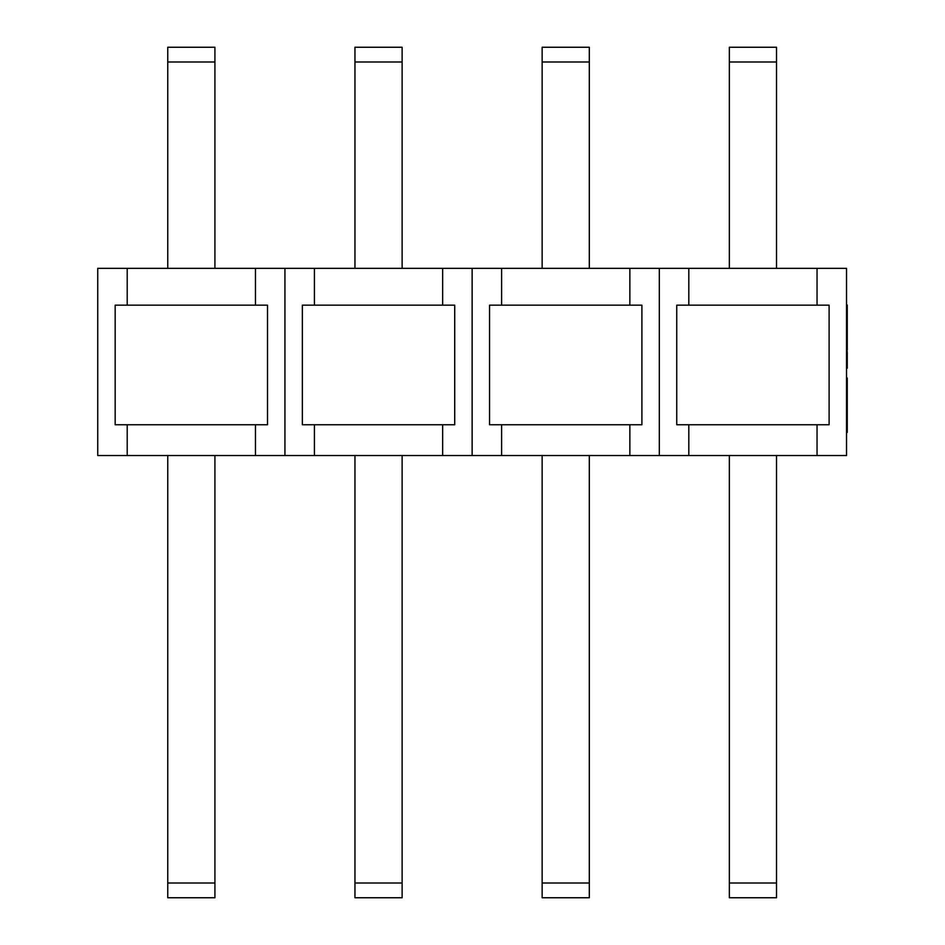 <?xml version="1.0" encoding="UTF-8"?>
<svg xmlns="http://www.w3.org/2000/svg" width="945" height="945" viewBox="0 0 945 945"><rect width="100%" height="100%" fill="white"/><g stroke="black" fill="none" stroke-linecap="round" stroke-linejoin="round"><path stroke-width="1.42" d="M255.457 268.356L255.457 305.176L115.16 305.176L115.16 424.742L255.457 424.742L255.457 455.549L97.737 455.549L97.737 268.356L846.531 268.356L846.531 455.549L688.81 455.549L688.81 424.742L817.047 424.742L817.047 455.549M629.854 268.356L629.854 305.176L489.557 305.176L489.557 424.742L501.606 424.742L501.606 455.549L688.81 455.549M501.606 268.356L501.606 305.176M442.65 268.356L442.65 305.176L302.353 305.176L302.353 424.742L314.413 424.742L314.413 455.549L501.606 455.549M314.413 268.356L314.413 305.176M501.606 424.742L629.854 424.742L629.854 455.549M314.413 424.742L442.65 424.742L442.65 455.549M629.854 424.742L641.903 424.742L641.903 305.176L629.854 305.176M442.65 424.742L454.71 424.742L454.71 305.176L442.65 305.176M127.209 268.356L127.209 305.176M127.209 424.742L127.209 455.549M255.457 424.742L267.506 424.742L267.506 305.176L255.457 305.176M688.81 268.356L688.81 305.176L676.75 305.176L676.75 424.742L688.81 424.742M817.047 268.356L817.047 305.176L688.81 305.176M255.457 455.549L314.413 455.549M817.047 424.742L829.108 424.742L829.108 305.176L817.047 305.176M214.917 61.992L214.917 47.25L167.749 47.25L167.749 61.992L214.917 61.992L214.917 268.356M167.749 268.356L167.749 61.992M214.917 883.008L167.749 883.008L167.749 897.75L214.917 897.75L214.917 455.549M167.749 883.008L167.749 455.549M284.929 268.356L284.929 455.549M402.121 61.992L402.121 47.25L354.954 47.25L354.954 61.992L402.121 61.992L402.121 268.356M354.954 268.356L354.954 61.992M402.121 883.008L354.954 883.008L354.954 897.75L402.121 897.75L402.121 455.549M354.954 883.008L354.954 455.549M589.314 61.992L589.314 47.25L542.146 47.25L542.146 61.992L589.314 61.992L589.314 268.356M542.146 268.356L542.146 61.992M589.314 883.008L542.146 883.008L542.146 897.75L589.314 897.75L589.314 455.549M542.146 883.008L542.146 455.549M776.518 61.992L776.518 47.25L729.351 47.25L729.351 61.992L776.518 61.992L776.518 268.356M729.351 268.356L729.351 61.992M776.518 883.008L729.351 883.008L729.351 897.75L776.518 897.75L776.518 455.549M729.351 883.008L729.351 455.549M472.134 268.356L472.134 455.549M659.326 268.356L659.326 455.549M846.531 361.734L847.263 361.734L846.531 361.864M847.263 361.864L847.263 366.636L846.531 366.636M847.263 366.636L847.263 368.184L846.531 368.184M846.531 361.368L847.263 361.368L847.263 352.39L846.531 352.39M846.531 316.504L847.263 316.504L847.263 343.543L846.531 343.543M847.263 343.543L846.531 343.815M847.263 343.815L847.263 349.993L846.531 349.993M847.263 331.518L846.531 331.518M847.263 341.287L846.531 341.287M847.263 324.631L846.531 324.631M847.263 320.06L846.531 320.06M847.263 326.285L846.531 326.285M847.263 330.856L846.531 330.856M847.263 351.375L846.531 350.418M847.263 343.141L846.531 343.141M846.531 305.046L847.263 305.046L847.263 315.843L846.531 315.843M847.263 309.617L846.531 309.617M847.263 311.271L846.531 311.271M846.531 378.012L847.263 378.012L847.263 432.397L846.531 432.397M847.263 386.446L846.531 386.446M847.263 391.053L846.531 391.053M847.263 416.627L846.531 416.627M847.263 355.237L846.531 355.237M847.263 359.643L846.531 359.643M847.263 333.325L846.531 333.325M847.263 337.861L846.531 337.861M847.263 318.311L846.531 318.311M847.263 402.653L846.531 402.653M847.263 412.882L846.531 412.882M847.263 418.588L846.531 418.588M847.263 428.392L846.531 428.392"/></g></svg>
